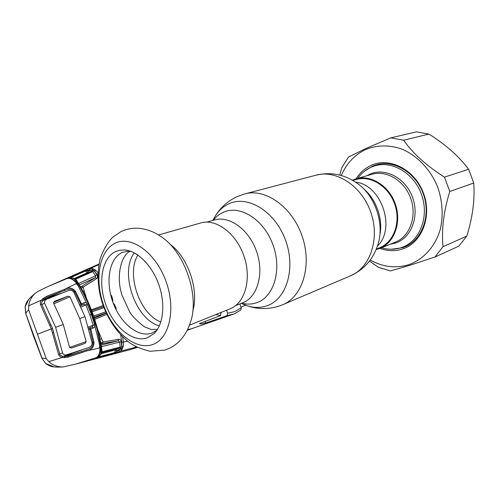 <?xml version="1.0" encoding="UTF-8"?>
<svg xmlns="http://www.w3.org/2000/svg" width="499" height="499" viewBox="0 0 499 499"><rect width="100%" height="100%" fill="white"/><g stroke="black" fill="none" stroke-linecap="round" stroke-linejoin="round"><path stroke-width="0.75" d="M352.799 180.482L355.824 179.621C370.339 174.981 388.59 186.127 394.765 204.272C401.121 222.348 393.68 242.452 379.421 247.835L376.283 249.095M146.912 337.985C132.503 342.694 113.797 326.932 105.875 304.777C97.767 282.702 101.79 258.02 115.531 251.583L120.053 250.167L124.95 249.987C137.724 251.047 152.314 265.749 158.956 285.023C165.649 304.284 163.279 324.924 153.917 333.731L146.912 337.985M156.792 330.369L151.515 333.245C137.961 337.742 120.321 323.059 112.893 302.288C105.289 281.592 109.187 258.457 122.168 252.463L129.534 250.91M169.866 244.13C187.88 256.81 199.238 289.944 192.789 310.996M158.489 234.973L200.355 223.072C215.568 218.082 236.064 232.933 243.905 255.918C251.945 278.841 245.034 303.261 230.027 308.831L189.433 325.198M352.325 180.208L355.662 178.929C370.458 174.207 389.058 185.572 395.351 204.066C401.832 222.498 394.247 242.982 379.72 248.477L376.078 249.6M357.795 178.318C361.388 173.234 365.929 169.485 371.418 167.065L374.886 165.811C392.445 160.372 414.357 173.484 421.686 195.015C429.227 216.472 420.121 240.381 402.98 247.024L401.208 247.679C394.79 249.749 388.234 249.768 381.548 247.735M110.747 295.208L111.545 295.527L112.836 299.924L112.693 301.727M115.862 309.243L116.248 308.494L114.421 304.303L113.173 303.043M245.57 305.245L241.017 307.128M241.242 307.74L240.911 309.948L234.318 313.859L227.026 315.674L227.65 313.278L234.892 311.544L241.242 307.74L239.857 303.941M227.026 315.674L205.588 323.065C202.544 323.951 200.517 324.113 199.494 323.552L220.645 315.574L215.817 314.563M226.534 310.241L227.65 313.278M220.957 312.493L220.645 315.574M84.219 291.011L83.077 291.535L84.219 291.004M83.108 287.268L81.231 288.116M101.54 338.771L100.062 339.145M102.994 342.376L100.798 342.944M100.81 343.013L102.994 342.451M234.274 313.871L187.244 330.226M81.218 288.091L83.102 287.237M137.406 347.423L131.617 349.25L136.227 346.842M187.549 329.621L190.637 329.009L187.293 330.132M122.66 336.887L123.378 342.277L123.272 346.331L122.018 349.593L120.041 351.327L135.578 347.254M43.893 299.25L42.727 300.498L41.654 300.005L28.674 305.818C29.254 300.941 31.499 296.705 35.423 293.106L38.554 291.092L47.436 286.769L67.639 278.311C66.629 278.635 66.479 278.61 67.197 278.242L98.871 264.732M87.362 269.51L86.882 270.888L88.111 271.2L91.935 269.984L89.595 270.028L90.07 268.649L92.658 268.599L95.665 270.196L98.029 272.747M95.665 270.196L94.648 271.425L92.54 270.015L92.009 271.2L87.631 272.585L84.936 271.125L70.44 277.563M97.947 275.529L94.648 271.425L96.937 274.787L95.633 275.722L92.808 271.612L92.009 271.2L75.112 278.741L75.867 279.215L78.106 282.727M93.382 268.855L92.54 270.015L91.935 269.984L92.658 268.599M94.822 269.616L92.808 271.612L75.318 279.29M96.937 274.787C97.767 276.384 97.748 277.594 96.881 278.417L95.403 277.631L95.633 275.722L78.574 283.501L78.256 282.977L76.634 283.413C73.21 279.403 70.203 277.787 67.608 278.554M88.111 271.2L87.631 272.585L74.463 278.454M89.595 270.028L85.784 270.888L70.771 277.544M127.644 341.279L121.781 342.395L120.727 334.91M98.153 357.147L114.545 352.843L118.774 350.548L120.571 348.982L122.018 349.593M98.615 356.904L114.527 352.618L115.649 349.899L116.916 350.678L116.186 351.745L117.446 352.519L96.207 358.413C95.403 358.544 95.49 358.388 96.463 357.945L99.045 356.504L100.673 354.34L100.96 347.622L99.962 347.853C100.006 352.905 98.758 356.174 96.232 357.652L98.266 357.091L96.463 357.945M118.774 350.548L120.041 351.327L117.446 352.519M114.202 353.654L114.545 352.843L115.35 352.481L115.83 353.155M101.391 353.623L115.649 349.899L119.835 347.953L121.008 348.551L121.7 346.044L123.272 346.331M116.916 350.678L121.008 348.551L122.405 348.907M101.64 352.063L102.139 351.77L101.621 352.762L119.835 347.953L120.178 347.104L119.685 342.071L101.453 346.674L102.139 351.77L120.178 347.104L123.01 347.348M101.172 345.096L118.288 340.767L100.96 343.861M97.947 330.12L102.95 342.027L102.233 343.537M102.95 342.027L118.937 339.239C120.109 339.264 120.889 340.168 121.282 341.94L121.7 346.044L121.781 342.395M121.282 341.94L119.685 342.071L118.288 340.767L118.937 339.239M97.074 357.671L96.756 358.282M96.881 278.417L83.084 287.168L86.564 298.595M106.181 312.917L94.062 317.239M93.662 316.085L105.682 311.813M103.967 307.652L92.109 311.788M91.691 310.684L103.555 306.567L91.691 310.684M80.557 286.913L81.562 286.457L83.084 287.168M81.562 286.457L95.403 277.631L79.41 284.917M67.702 278.012L68.188 278.136M84.163 270.739L84.936 271.125L85.784 270.888L85.734 270.096M47.436 286.769L98.989 264.04M93.631 317.988L94.236 317.763L98.553 332.49L101.178 345.108L101.509 347.192L100.96 347.622L96.868 328.585L90.818 310.228C87.057 300.498 82.634 291.41 77.551 282.97L74.027 278.704L73.091 278.149L69.642 277.712M76.634 283.413L76.21 283.625L78.062 285.54L90.051 310.497L94.766 324.837C95.053 326.358 94.542 327.438 93.219 328.055L90.781 328.935L93.987 342.32C93.993 347.192 91.542 350.067 86.633 350.94L68.269 357.091L64.352 357.664L62.394 357.427L48.802 361.6C52.638 365.231 57.441 367.014 63.205 366.946L75.411 364.183L96.232 357.652M78.062 285.54L76.752 283.351C73.796 279.396 70.983 277.7 68.313 278.249M99.962 347.853L99.494 347.953L99.694 345.277L92.864 318.262L91.498 314.364M99.494 347.953L86.633 350.94L86.19 349.986L88.884 349.075C91.841 347.797 93.213 345.595 92.995 342.47L93.987 342.32M99.694 345.277L100.099 347.828C100.374 352.812 99.338 356.024 96.981 357.452M76.154 281.012L76.927 281.074L78.243 282.945M74.027 278.704L75.056 279.003L76.89 281.031M73.091 278.149L74.981 278.91M70.49 277.625L73.54 278.049M67.197 278.242L70.821 277.544M101.515 347.223L101.715 349.537L101.154 350.055M101.609 352.269L101.023 353.273M101.634 352.512L100.673 354.34M101.104 354.122L99.045 356.504M96.725 357.839L96.207 358.413M75.411 364.183L131.617 349.25M62.986 356.461L62.394 357.427C60.629 357.215 59.362 356.298 58.601 354.677L51.297 328.922L40.506 304.571C40.057 302.843 40.438 301.321 41.654 300.005L43.001 298.552L46.37 296.456L64.371 289.401C68.731 286.975 72.449 287.624 75.53 291.341L81.986 304.976L80.738 304.066L74.682 291.865C72.86 289.351 70.403 288.541 67.309 289.432L60.098 292.196L42.771 300.442M59.674 354.196L59.811 354.221C59.811 355.032 60.847 355.75 62.905 356.386L67.914 356.093L64.652 356.56L64.352 357.664M53.487 332.209L59.811 354.221L58.601 354.677M67.889 356.099L68.269 357.091M67.664 356.161L81.555 351.539L64.995 356.56M81.911 352.531L81.555 351.539L86.19 349.986M92.066 342.788L92.995 342.47L89.826 329.172L90.781 328.935L90.194 327.662L92.278 326.914L93.219 328.055M64.907 356.56L69.941 354.826L71.625 353.448M89.826 329.172L88.947 329.421M79.909 304.434L81.655 303.71M73.79 292.252L75.53 291.341M44.835 299.706L43.831 300.067M45.677 298.009L43.949 299.232L43.001 298.552M59.724 291.179L60.098 292.196L47 297.367L46.37 296.456M90.737 328.804L89.814 329.128L90.194 327.662L88.61 328.199M88.254 326.945L93.213 325.267L92.278 326.914L88.597 328.155M80.532 305.812L84.069 304.247L85.84 304.914L89.832 314.969L93.213 325.267L94.766 324.837M81.069 307.022L87.306 304.247L91.367 314.407L89.832 314.969M87.306 304.247C86.552 302.887 85.466 302.382 84.05 302.731L84.069 304.247L80.458 305.65M80.719 304.022L84.05 302.731M76.21 283.625L64.371 289.401L64.645 290.443M41.654 304.29L41.735 304.172C41.149 303.985 41.479 302.762 42.727 300.498L46.264 297.697M50.898 325.042L41.735 304.172L40.506 304.571M52.407 328.542L37.419 334.199L46.232 358.625L48.802 361.6M37.419 334.199L28.618 309.792L28.674 305.818M28.711 299.543L25.143 306.779L25.792 313.129L28.618 309.792M45.484 363.328L41.879 358.157L33.408 335.796L25.649 313.166L42.003 358.082L46.232 358.625M41.879 358.157L45.577 363.409L53.911 366.834M52.863 366.703C51.696 366.902 49.239 365.804 45.496 363.415L45.577 363.409M53.892 303.729L69.929 296.799L68.007 296.163L54.485 301.327L53.524 302.993L63.304 324.487L69.567 347.385L71.463 348.021L85.117 343.343L86.146 341.628L79.734 318.543L84.986 316.665L73.852 292.364C72.567 290.505 70.808 289.888 68.575 290.499L46.008 299.5C44.698 300.504 44.236 301.77 44.623 303.305L41.891 304.509M84.986 316.665L92.034 342.595C92.24 344.859 91.286 346.468 89.165 347.41L66.049 354.976C64.402 355.057 63.236 354.384 62.556 352.943L59.73 353.922M68.949 355.169L69.392 354.215M66.049 354.976L68.407 354.577L81.587 350.024M44.623 303.305L55.639 327.307L62.556 352.943M46.008 299.5L47.761 298.402L61.078 293.3M70.989 354.221L71.126 353.635M69.929 296.799L79.734 318.543M55.639 327.307L63.304 324.487M356.155 178.785C360.01 172.585 365.131 168.069 371.512 165.225C389.838 156.904 414.919 169.666 423.47 193.175C432.309 216.578 421.717 243.044 402.487 249.051C395.077 251.402 387.573 251.178 379.964 248.377M391.359 249.251L402.699 247.691L404.533 247.017C421.88 240.281 431.105 216.098 423.476 194.398C416.066 172.623 393.892 159.374 376.115 164.863L372.566 166.148L364.619 171.101M341.304 175.523C346.425 163.497 354.558 154.827 365.711 149.525C376.795 145.041 388.521 144.772 400.884 148.714C416.871 155.046 430.774 169.479 437.916 187.661C442.619 201.883 443.386 215.842 440.224 229.546C435.103 246.924 423.108 259.798 408.319 264.826C395.376 268.556 382.683 266.965 370.239 260.054M339.75 175.105L341.753 167.751L348.452 157.079L365.917 148.477L390.836 137.861L403.622 140.225C412.792 153.343 426.402 165.643 444.453 177.126L449.78 191.479C443.567 211.819 441.328 230.214 443.056 246.662L434.953 257.029L409.168 265.512L390.48 270.938L378.498 267.352L369.485 261.064M434.953 257.029L458.768 246.182L466.777 236.127C472.622 217.421 474.942 199.719 473.751 183.014L468.642 169.273C458.818 156.237 445.576 144.498 428.903 134.063L416.372 131.861L390.836 137.861M428.903 134.063L403.622 140.225M468.642 169.273L444.453 177.126M473.751 183.014L449.78 191.479M466.777 236.127L443.056 246.662M241.348 303.404L247.092 305.768C253.642 307.858 259.967 307.964 266.067 306.093C286.177 300.217 296.244 268.955 285.497 240.125C275.03 211.189 247.479 194.679 228.667 203.916C223.502 206.355 219.204 210.123 215.774 215.237L213.029 220.04M241.591 303.242C246.656 304.49 251.527 304.371 256.199 302.887C273.789 297.585 282.359 270.015 272.909 244.647C263.709 219.18 239.645 204.415 223.09 212.387C219.254 214.152 215.948 216.803 213.167 220.321M235.553 305.669L242.739 302.781C257.478 297.31 264.351 273.67 256.598 251.577C249.038 229.415 229.06 215.156 214.121 220.053L206.929 222.105M377.356 246.138C396.349 228.448 381.298 184.468 355.45 182.147M379.758 235.69C383.319 219.523 376.483 199.538 363.765 188.94M241.273 303.373L247.092 305.768C257.353 309.293 267.732 309.492 278.236 306.367L282.39 304.858C302.525 297.048 312.393 265.424 302.057 235.933C291.959 206.355 264.695 187.686 244.073 194.105L236.651 196.849C227.924 201.035 220.963 207.166 215.774 215.237L212.805 220.427M315.374 175.355C329.72 171.75 343.125 174.045 355.587 182.241C374.905 194.092 385.365 224.332 377.518 245.639C372.79 259.798 363.677 269.903 350.179 275.953C369.984 268.194 380.201 239.033 370.844 212.387C361.731 185.653 335.708 169.124 315.374 175.355L245.627 193.699M160.846 321.961C139.732 314.426 125.848 273.976 137.899 255.07M159.356 325.853C135.466 319.753 119.211 272.385 134.331 252.906M151.908 344.784C134.855 350.117 113.023 331.548 103.792 305.719C94.342 279.983 98.927 251.072 115.038 243.275C130.975 235.06 155.594 252.382 165.918 281.112C176.49 309.748 169.105 339.881 151.908 344.784M160.878 236.538C184.499 251.334 199.868 295.757 190.487 322.111C188.042 330.12 183.975 336.844 178.28 342.277C174.301 345.913 169.772 348.514 164.695 350.092L150.174 351.265C141.329 349.175 134.225 346.163 128.867 342.214C117.302 332.908 108.663 320.452 102.937 304.852C97.654 289.383 96.75 273.957 100.224 258.569C103.73 248.976 108.021 241.766 113.086 236.931L120.795 231.729C125.879 229.266 131.274 228.093 136.994 228.199C145.49 228.592 153.449 231.368 160.878 236.538M380.082 248.327L395.164 242.246C409.573 236.788 417.17 216.734 410.852 198.758C404.714 180.725 386.369 169.704 371.68 174.376L356.523 178.686M366.765 175.773L370.083 174.07C385.153 167.39 405.525 178.006 412.498 197.192C419.703 216.292 411.263 237.973 395.57 243.038L390.199 244.248M204.946 321.306L205.588 323.065M220.059 312.854L221.157 313.048M134.487 347.535L135.747 346.587M97.018 274.113L98.004 273.315M91.348 309.804L103.174 305.519M106.842 314.326L94.76 319.329M94.373 318.156L106.306 313.191M90.818 310.228L91.442 310.054C87.705 300.392 83.308 291.366 78.256 282.977M52.389 332.646L53.611 332.209L52.52 328.492L50.992 324.949L49.763 325.373M53.443 302.488L68.007 296.163M69.586 347.441L86.146 341.628M242.395 302.918L242.838 302.743M350.179 275.953L283.214 304.502M127.962 250.479L124.95 249.987M155.651 331.866L153.917 333.731M403.56 246.78L408.145 244.878M376.071 165.487L380.288 164.339M130.669 251.284L130.37 251.421C122.773 253.099 114.995 274.225 122.068 295.302L129.59 311.781C132.135 316.079 137.038 321.075 144.298 326.764L151.141 329.465L157.459 329.377M187.194 330.332L192.764 328.367M94.236 317.763L91.442 310.054M67.727 278.274L67.172 278.448M101.715 349.593L101.634 352.394M99.395 356.323L98.266 357.091M96.613 357.889L96.17 358.089M25.649 313.166L25.087 306.829C25.811 303.766 26.815 301.583 28.1 300.273C29.404 298.489 31.842 296.107 35.423 293.106M52.882 366.703C54.709 367.127 58.146 367.208 63.205 366.946M68.282 354.621L63.017 356.411M47.598 298.477L42.552 300.729M377.325 164.539L376.115 164.863M405.132 246.768L404.533 247.017"/></g></svg>
